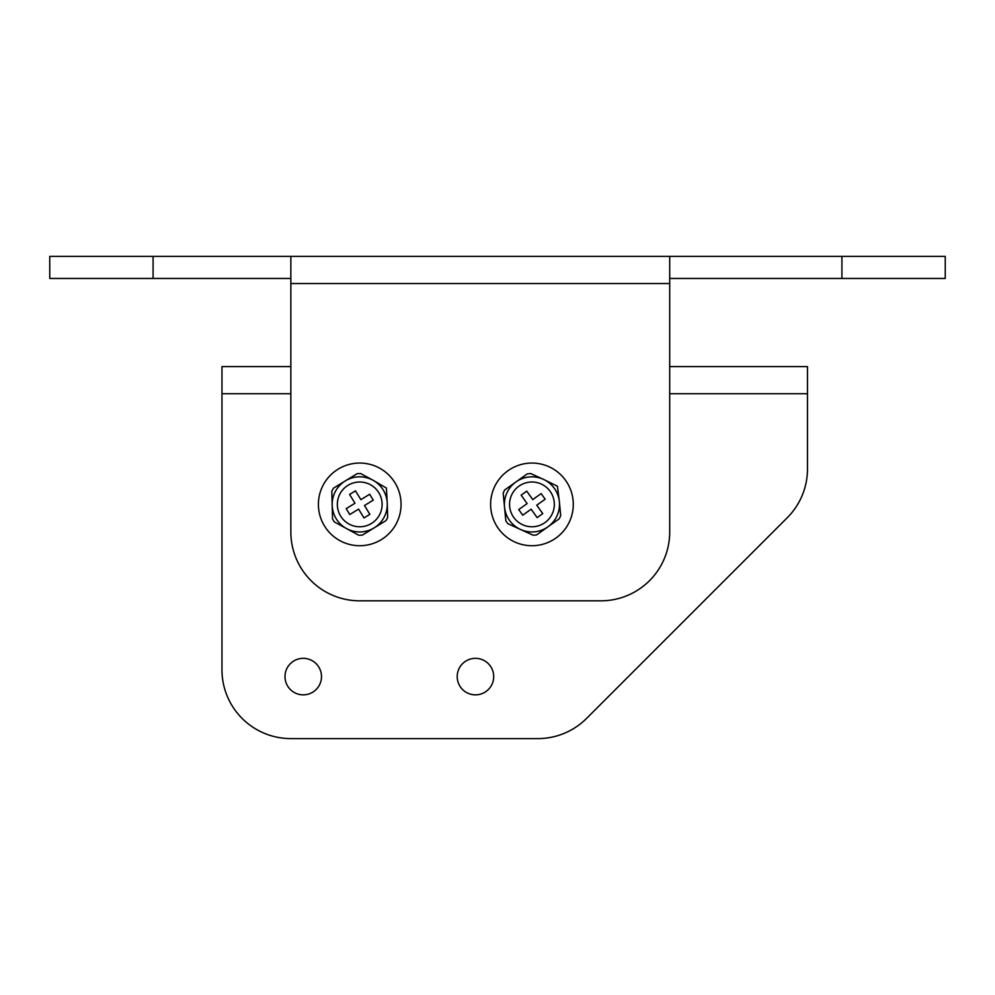 <?xml version="1.0" encoding="UTF-8"?>
<svg xmlns="http://www.w3.org/2000/svg" width="995" height="995" viewBox="0 0 995 995"><rect width="100%" height="100%" fill="white"/><g stroke="black" fill="none" stroke-linecap="round" stroke-linejoin="round"><path stroke-width="1.49" d="M303.251 658.342A18.258 18.258 0 0 0 284.993 676.6A18.258 18.258 0 0 0 303.251 694.858A18.258 18.258 0 0 0 321.497 676.6A18.258 18.258 0 0 0 303.251 658.342M475.461 658.342A18.258 18.258 0 0 0 457.202 676.6A18.258 18.258 0 0 0 475.461 694.858A18.258 18.258 0 0 0 493.707 676.6A18.258 18.258 0 0 0 475.461 658.342M290.851 393.734L221.96 393.734L221.96 669.71L221.96 366.62L290.851 366.62L290.851 256.399L153.081 256.399L153.081 278.451L49.75 278.451L49.75 256.399L153.081 256.399M669.71 366.62L807.48 366.62L807.48 468.968A68.879 68.879 0 0 1 787.306 517.674L586.565 718.415L787.306 517.674M221.96 669.71A68.879 68.879 0 0 0 290.851 738.601L537.847 738.601A68.879 68.879 0 0 0 586.565 718.415M290.851 738.601L537.847 738.601M290.851 256.399L669.71 256.399L669.71 531.939A68.879 68.879 0 0 1 600.831 600.831L359.73 600.831A68.879 68.879 0 0 1 290.851 531.939L290.851 283.525L669.71 283.525M841.919 256.399L945.25 256.399L945.25 278.451L841.919 278.451L841.919 256.399L669.71 256.399M290.851 278.451L153.081 278.451M841.919 278.451L669.71 278.451M338.151 469.142A41.33 41.33 0 0 0 324.482 525.969A41.33 41.33 0 0 0 381.309 539.638A41.33 41.33 0 0 0 394.978 482.799A41.33 41.33 0 0 0 338.151 469.142M372.889 480.175L386.408 488.047L387.279 503.681A27.549 27.549 0 0 0 372.889 480.175L360.65 473.533L357.217 473.62L333.474 488.159L331.832 491.182L332.181 505.099L332.541 519.017L334.345 521.952L358.809 535.248L362.255 535.161L374.12 527.885A27.549 27.549 0 0 0 372.889 480.175A27.549 27.549 0 0 0 332.181 505.099A27.549 27.549 0 0 0 374.12 527.885L385.985 520.621L387.64 517.587L387.279 503.681A27.549 27.549 0 0 1 374.12 527.885M371.421 523.482A22.387 22.387 0 0 0 378.821 492.699A22.387 22.387 0 0 0 348.039 485.299A22.387 22.387 0 0 0 340.638 516.082A22.387 22.387 0 0 0 371.421 523.482M363.983 517.935L358.598 509.129L349.78 514.514L346.185 508.644L354.991 503.246L349.593 494.44L355.476 490.846L360.874 499.652L369.68 494.254L373.274 500.137L364.469 505.522L369.866 514.34L363.983 517.935L358.598 509.129L349.78 514.514M369.866 514.34L364.469 505.522L373.274 500.137M369.68 494.254L360.874 499.652L355.476 490.846M349.593 494.44L354.991 503.246L346.185 508.644M507.96 470.734A41.33 41.33 0 0 0 498.284 528.37A41.33 41.33 0 0 0 555.931 538.046A41.33 41.33 0 0 0 565.608 480.398A41.33 41.33 0 0 0 507.96 470.734M543.382 479.316L557.424 486.232L559.377 501.766A27.549 27.549 0 0 0 543.382 479.316L530.721 473.545L527.288 473.869L504.614 490.025L503.184 493.159L505.846 520.87L507.836 523.681L533.171 535.235L536.591 534.912L547.934 526.828A27.549 27.549 0 0 0 543.382 479.316A27.549 27.549 0 0 0 504.515 507.015A27.549 27.549 0 0 0 547.934 526.828L559.265 518.756L560.695 515.621L559.377 501.766A27.549 27.549 0 0 1 547.934 526.828M544.937 522.624A22.387 22.387 0 0 0 550.173 491.393A22.387 22.387 0 0 0 518.955 486.157A22.387 22.387 0 0 0 513.706 517.375A22.387 22.387 0 0 0 544.937 522.624M537.126 517.611L531.131 509.191L522.723 515.186L518.718 509.577L527.139 503.582L521.144 495.162L526.753 491.169L532.748 499.589L541.168 493.595L545.16 499.204L536.74 505.199L542.748 513.607L537.126 517.611L531.131 509.191L522.723 515.186M542.748 513.607L536.74 505.199L545.16 499.204M541.168 493.595L532.748 499.589L526.753 491.169M521.144 495.162L527.139 503.582L518.718 509.577M669.71 393.734L807.48 393.734"/></g></svg>
